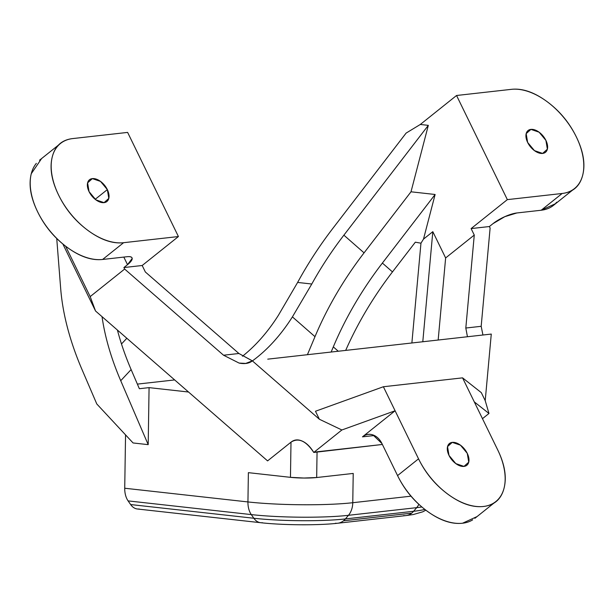 <?xml version="1.0" encoding="UTF-8"?>
<svg xmlns="http://www.w3.org/2000/svg" width="614" height="614" viewBox="0 0 614 614"><rect width="100%" height="100%" fill="white"/><g stroke="black" fill="none" stroke-linecap="round" stroke-linejoin="round"><path stroke-width="0.92" d="M411.879 342.98L420.958 243.19L423.491 239.122L432.816 231.67L422.793 341.752L432.816 231.67L445.634 257.949L438.166 340.026L445.634 257.949L474.269 235.062L445.634 257.949L432.816 231.67L423.491 239.122L435.119 194.484L382.384 263.068L392.476 271.91L415.333 242.185L420.958 243.19L415.333 242.185L392.476 271.91A278.718 192.827 -48.8 0 0 345.682 350.402A278.718 192.827 -48.8 0 1 392.476 271.91L382.384 263.068A278.718 192.827 -48.8 0 0 333.31 346.879L331.146 352.037L333.31 346.879L338.276 351.239L333.31 346.879A278.718 192.827 131.2 0 1 382.384 263.068L435.119 194.484L423.491 239.122L420.958 243.19L411.879 342.98M477.063 516.574L462.557 523.22C451.62 524.448 439.808 520.411 427.121 511.109C414.427 501.815 404.58 489.972 397.565 475.597L418.541 458.835C425.556 473.21 435.403 485.052 448.097 494.347C460.784 503.649 472.596 507.686 483.533 506.458C494.462 505.23 501.316 499.098 504.086 488.061C506.857 477.032 504.739 464.322 497.731 449.947A60.387 36.003 -128.6 0 1 493.648 503.096A60.387 36.003 -128.6 0 1 418.541 458.835L395.101 410.774L341.875 429.977L319.38 419.255L252.377 360.878L319.38 419.255L315.473 411.25L319.38 419.255L341.875 429.977L313.769 452.449L317.062 451.797L316.671 477.531L317.062 451.797L382.384 444.467L313.769 452.449L341.875 429.977L395.101 410.774L383.382 386.743L315.473 411.25L383.382 386.743L462.565 377.856L481.307 392.638L462.565 377.856L474.284 401.886L488.974 413.468L485.214 400.65L481.307 392.638L485.214 400.65L491.277 334.07L485.214 400.65L488.974 413.468L482.474 418.671L488.974 413.468L474.284 401.886L462.565 377.856L383.382 386.743L395.101 410.774L362.475 436.846L374.356 435.518L362.475 436.846A18.581 13.961 83.6 0 1 368.415 434.382A18.581 13.961 83.6 0 1 381.939 443.554L372.997 434.958C369.198 433.645 365.691 434.275 362.475 436.846L395.101 410.774L418.541 458.835L397.565 475.597A60.387 36.003 51.4 0 0 472.673 519.858M481.176 326.326L490.118 228.04L481.176 326.31L482.934 335.006M497.731 449.947L474.284 401.886L497.731 449.947M267.742 359.152L491.277 334.07L267.742 359.152M465.811 328.029L474.269 235.062L471.115 228.585L489.389 226.535L490.118 228.04L489.389 226.535L492.988 223.657L489.389 226.535L471.115 228.585L507.348 199.627L471.115 228.585L474.269 235.062L465.811 328.029L481.176 326.31L465.811 328.029L467.446 336.741M262.378 522.698A18.581 12.088 -83.7 0 1 260.582 522.698A18.581 12.088 -83.7 0 1 253.843 518.254L251.295 514.593L128.096 500.894A18.581 12.088 96.3 0 1 124.726 488.237L247.933 501.937A18.581 12.088 96.3 0 0 251.295 514.593A68.883 7.621 0.9 0 0 348.46 515.307A18.581 13.961 -96.4 0 0 352.766 502.712A74.325 8.22 -179.1 0 1 247.933 501.937L248.378 472.657L247.933 501.937L124.726 488.237L125.548 434.873L124.726 488.237A18.581 12.088 96.3 0 0 128.096 500.894L251.295 514.593L253.843 518.254A64.9 7.176 0.9 0 0 345.398 518.93L348.46 515.307A68.883 7.621 -179.1 0 1 251.295 514.593A18.581 12.088 -83.7 0 1 247.933 501.937A74.325 8.22 0.9 0 0 352.766 502.712L410.989 496.173L352.766 502.712L353.219 473.432L316.671 477.531L303.945 478.037L290.46 477.339L248.378 472.657L290.46 477.339L290.998 442.172L267.581 460.891L290.998 442.172C294.275 439.555 298.043 439.202 302.288 441.121C306.539 443.039 310.362 446.808 313.769 452.449C306.056 440.844 298.465 437.421 290.998 442.172L290.46 477.339A18.581 2.057 0.9 0 0 316.671 477.531L353.219 473.432L352.766 502.712A18.581 13.961 83.6 0 1 348.46 515.307L345.398 518.93L413.613 511.278L345.398 518.93A18.581 13.961 83.6 0 1 343.487 520.795L411.71 513.135A18.581 13.961 -96.4 0 0 413.613 511.278A64.9 7.176 0.9 0 0 424.865 509.405A64.9 7.176 -179.1 0 1 413.613 511.278A18.581 13.961 83.6 0 1 411.71 513.135L343.487 520.795A18.581 13.961 83.6 0 1 337.761 523.235A18.581 13.961 83.6 0 1 335.39 523.235M545.907 140.383A13.938 8.312 -128.6 0 1 544.971 152.648A13.938 8.312 -128.6 0 1 527.633 142.433A13.938 8.312 -128.6 0 1 528.577 130.168A13.938 8.312 -128.6 0 1 545.907 140.383L547.373 149.179L542.63 153.423L534.456 150.63L527.633 142.433L526.167 133.637L530.91 129.393L539.092 132.187L545.907 140.383M452.272 442.372A13.938 8.312 -128.6 0 1 465.604 450.522A13.938 8.312 -128.6 0 1 467.569 464.552A13.938 8.312 -128.6 0 1 463.992 466.402A13.938 8.312 -128.6 0 1 450.668 458.259A13.938 8.312 -128.6 0 1 448.704 444.229A13.938 8.312 -128.6 0 1 452.272 442.372L447.706 446.025L452.272 442.372L460.454 445.165L467.269 453.362L468.743 462.158L463.992 466.402L455.818 463.608L448.995 455.411L447.529 446.616L452.272 442.372M348.46 515.307L416.683 507.655L413.613 511.278L416.683 507.655A68.883 7.621 0.9 0 0 421.872 506.98A68.883 7.621 -179.1 0 1 416.683 507.655A18.581 13.961 -96.4 0 0 418.848 504.324A18.581 13.961 83.6 0 1 416.683 507.655L348.46 515.307M555.693 203.595L541.187 210.241L516.827 212.974A18.581 5.25 -26 0 0 492.988 223.657L504.8 216.673L516.827 212.974L541.187 210.241L562.163 193.479C573.1 192.251 579.954 186.119 582.724 175.082C585.495 164.053 583.377 151.343 576.362 136.968C569.355 122.593 559.5 110.75 546.813 101.448C534.119 92.154 522.307 88.117 511.378 89.345A60.387 36.003 -128.6 0 1 569.14 124.642A60.387 36.003 -128.6 0 1 577.651 185.451A60.387 36.003 -128.6 0 1 562.163 193.479L541.187 210.241A60.387 36.003 51.4 0 0 556.675 202.221M562.163 193.479L507.348 199.627L562.163 193.479M511.378 89.345L456.555 95.492L507.348 199.627L456.555 95.492L511.378 89.345M406.115 133.092L420.306 124.465L456.555 95.492L420.306 124.465L428.319 125.356L411.004 191.798L364.064 252.853L343.878 235.17L428.319 125.356L343.878 235.17A278.718 192.827 -48.8 0 0 311.789 284.013L297.621 282.44A297.299 205.682 131.2 0 1 333.118 228.024L406.115 133.092L333.118 228.024A297.299 205.682 131.2 0 0 297.621 282.44L311.789 284.013A278.718 192.827 131.2 0 1 343.878 235.17L364.064 252.853L411.004 191.798L435.119 194.484L411.004 191.798L428.319 125.356L420.306 124.465L406.115 133.092M292.41 316.885L314.99 336.664L307.414 354.7L314.99 336.664A278.718 192.827 131.2 0 1 364.064 252.853A278.718 192.827 -48.8 0 0 314.99 336.664L292.41 316.885L311.789 284.013L292.41 316.885A185.812 120.858 -83.7 0 1 252.477 360.863A185.812 120.858 96.3 0 0 292.41 316.885M242.461 356.25A185.812 120.858 96.3 0 0 278.38 315.327L297.621 282.44L278.38 315.327A185.812 120.858 96.3 0 1 242.461 356.25M137.406 508.998L260.605 522.698C282.524 525.216 318.413 525.507 337.746 523.235L405.969 515.583A18.581 13.961 -96.4 0 0 411.71 513.135A18.581 13.961 83.6 0 1 406.007 515.576A18.581 13.961 83.6 0 1 403.613 515.583M397.565 475.597L381.939 443.554L397.565 475.597M252.354 360.894L238.907 353.495L223.542 355.222L239.107 363.081L223.542 355.222L124.65 269.055L90.181 296.6L95.531 310.991L267.581 460.891L95.531 310.991L90.181 296.6L65.575 246.145L90.181 296.6L124.65 269.055L123.913 267.55L127.52 264.672L123.813 257.082L127.52 264.672L123.913 267.55L142.187 265.501L145.341 271.979L238.907 353.495L223.542 355.222L124.65 269.055L123.913 267.55L142.187 265.501L145.341 271.979L238.907 353.495L252.4 360.871L245.707 363.427L239.107 363.081C244.733 364.186 249.161 363.45 252.377 360.878M120.728 380.711A278.718 159.471 43 0 1 102.031 316.655A278.718 159.471 43 0 0 120.728 380.711L131.127 369.574L120.728 380.711L148.197 444.643L149.072 387.626L188.521 392.016L149.072 387.626L148.197 444.643L120.728 380.711M117.427 330.071A278.718 159.471 -137 0 0 131.127 369.574A278.718 159.471 43 0 1 117.427 330.071M36.349 163.347A60.387 36.003 51.4 0 0 44.86 224.164A60.387 36.003 51.4 0 0 102.622 259.461L126.991 256.729A18.581 5.25 -26 0 1 132.048 257.918A18.581 5.25 -26 0 1 127.52 264.672L132.187 258.486C132.087 256.936 130.352 256.345 126.991 256.729L102.622 259.461C91.693 260.689 79.881 256.652 67.187 247.35C54.5 238.055 44.645 226.213 37.638 211.838C30.623 197.455 28.505 184.753 31.276 173.716L41.583 158.573M127.628 132.409L178.421 236.543L142.187 265.501L178.421 236.543L123.598 242.699A60.387 36.003 -128.6 0 1 65.836 207.402A60.387 36.003 -128.6 0 1 57.325 146.585A60.387 36.003 -128.6 0 1 72.813 138.564L127.628 132.409L72.813 138.564C61.876 139.792 55.022 145.917 52.251 156.954C49.481 167.99 51.599 180.693 58.614 195.075C65.621 209.451 75.476 221.286 88.163 230.588C100.857 239.89 112.661 243.919 123.598 242.699L102.622 259.461L123.598 242.699L178.421 236.543L127.628 132.409M337.784 523.235A18.581 13.961 -96.4 0 0 343.487 520.795A18.581 13.961 -96.4 0 0 345.398 518.93A64.9 7.176 -179.1 0 1 253.843 518.254L130.644 504.554A18.581 12.088 96.3 0 0 137.382 508.998M139.355 388.716L131.127 369.574L139.355 388.716L149.072 387.626L139.355 388.716M126.829 338.26L121.488 343.978L126.829 338.26M260.582 522.698A18.581 12.088 96.3 0 1 253.843 518.254L130.644 504.554L128.096 500.894L130.644 504.554A18.581 12.088 96.3 0 0 139.178 508.998M56.734 238.493L60.679 288.519A297.299 170.101 -137 0 0 82.046 369.643L96.789 403.966L133.077 442.963L148.197 444.643L133.077 442.963L96.789 403.966L82.046 369.643A297.299 170.101 43 0 1 60.679 288.519L56.734 238.493M95.531 310.991L62.843 243.981L95.531 310.991M174.652 379.928L137.375 384.111L174.652 379.928M107.343 189.603L95.185 199.312L107.343 189.603A13.938 8.312 -128.6 0 1 106.399 201.868A13.938 8.312 -128.6 0 1 89.068 191.652A13.938 8.312 -128.6 0 1 90.005 179.388A13.938 8.312 -128.6 0 1 107.343 189.603L108.808 198.399L104.065 202.643L95.884 199.849L89.068 191.652L87.602 182.857L92.346 178.613L100.519 181.406L107.343 189.603M544.994 152.679L545.47 152.295M493.779 503.211L474.86 518.331M466.832 465.274L466.364 465.658M553.498 205.345L572.417 190.233M405.969 515.583L413.337 514.524L422.808 511.8L425.847 510.165M368.216 434.405L369.206 434.29M245.707 363.427L247.143 363.265M106.905 201.515L106.429 201.899M58.307 145.211L39.526 160.216"/></g></svg>

